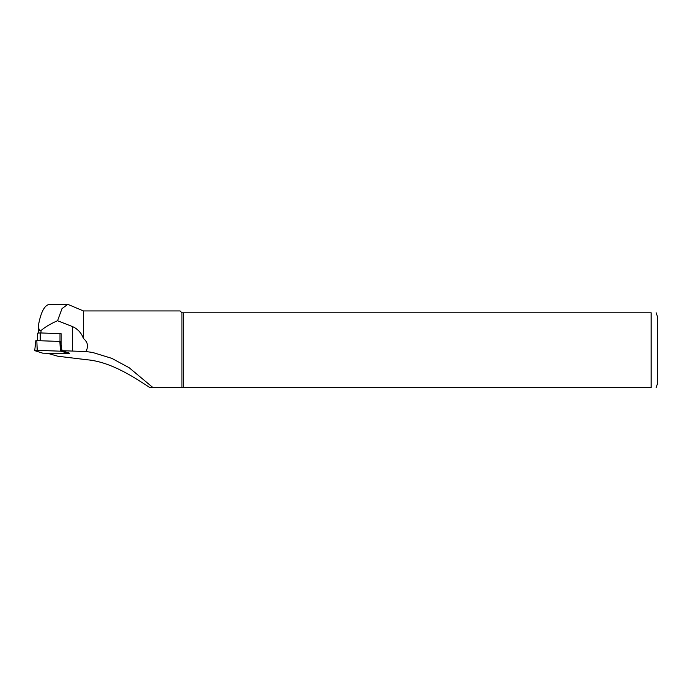 <?xml version="1.0" encoding="UTF-8"?>
<svg xmlns="http://www.w3.org/2000/svg" width="692" height="692" viewBox="0 0 692 692"><rect width="100%" height="100%" fill="white"/><g stroke="black" fill="none" stroke-linecap="round" stroke-linejoin="round"><path stroke-width="1.04" d="M69.745 353.292L62.003 350.714L85.929 351.519C88.611 346.372 87.789 342.047 83.455 338.544L83.455 310.942L67.781 304.333L62.072 308.554L57.566 320.716C50.646 323.726 45.118 327.005 40.992 330.551L39.859 330.603L38.908 329.107L38.484 325.05C40.958 311.72 44.721 304.817 49.772 304.324L67.781 304.324M85.929 351.519L92.693 352.479L111.81 358.361L129.162 367.729L153.053 387.676L181.935 387.676L181.935 312.81L180.058 310.942L83.455 310.942M150 387.676L153.053 387.676L150 387.676C137.293 379.553 112.069 361.752 86.837 359.745L57.869 356.242L47.592 353.318M83.455 338.544C81.448 332.99 77.841 329.029 72.643 326.659L57.566 320.716M181.935 387.676L651.163 387.676C658.369 387.676 658.369 387.676 651.163 387.676L651.163 312.81C658.369 312.81 658.369 312.81 651.163 312.81L181.935 312.81M656.154 387.676L657.4 383.93L657.4 316.555L656.154 312.81M183.268 387.676L183.268 312.81M62.003 350.714L61.147 344.728L61.147 333.682M40.222 340.741L40.222 332.938L37.627 333.137L37.627 340.654M40.222 332.938L61.078 333.682M60.55 341.511L61.147 341.588M35.854 340.732L34.695 350.628L42.714 353.154L68.828 353.733L61.354 351.207L37.204 350.36L36.832 340.628L60.386 341.459L61.354 351.207M61.147 341.71L60.386 341.459M34.6 350.559L37.204 350.36M35.82 340.706L36.832 340.628M72.643 326.659L72.643 351.069M40.992 330.551L40.992 332.964M59.97 341.398L59.97 333.587M68.742 353.673L68.646 352.929M60.714 351.147L59.737 341.39M38.389 332.973L38.389 326.382M68.733 352.955L68.828 353.733"/></g></svg>
